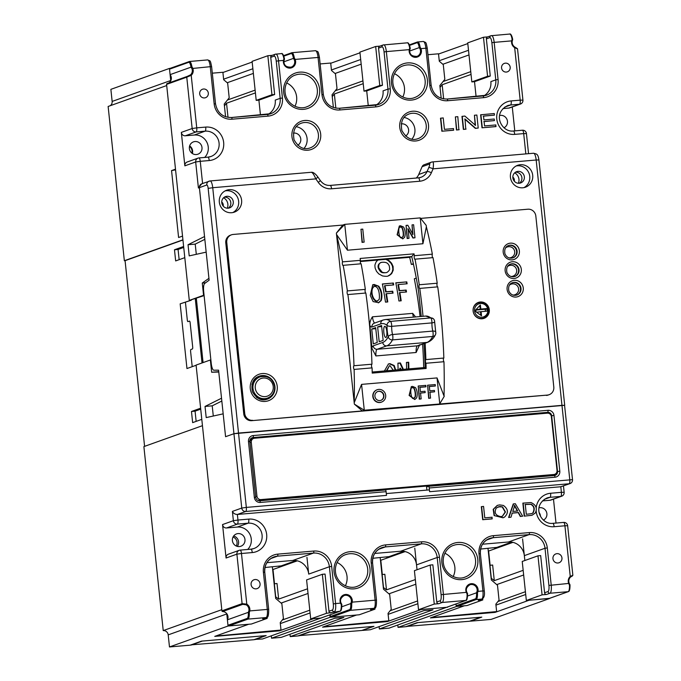 <?xml version="1.0" encoding="UTF-8"?>
<svg xmlns="http://www.w3.org/2000/svg" width="681" height="681" viewBox="0 0 681 681"><rect width="100%" height="100%" fill="white"/><g stroke="black" fill="none" stroke-linecap="round" stroke-linejoin="round"><path stroke-width="1.02" d="M511.065 283.432A7.116 6.836 -109.7 0 1 512.623 283.858A7.116 6.836 -109.7 0 0 511.065 283.432M516.266 294.047A7.116 6.836 -109.7 0 1 515.33 295.367A7.116 6.836 -109.7 0 0 516.266 294.047M509.107 264.841A7.116 6.836 -109.7 0 1 510.673 265.267A7.116 6.836 -109.7 0 0 509.107 264.841M514.308 275.464A7.116 6.836 -109.7 0 1 513.372 276.784A7.116 6.836 -109.7 0 0 514.308 275.464M507.158 246.258A7.116 6.836 -109.7 0 1 508.716 246.684A7.116 6.836 -109.7 0 0 507.158 246.258M512.359 256.873A7.116 6.836 -109.7 0 1 511.422 258.193A7.116 6.836 -109.7 0 0 512.359 256.873M476.028 311.838L475.84 310.034L484.846 309.268L486.813 308.561L480.82 309.072L480.386 304.969L475.381 310.221L475.517 311.472L481.527 315.78L481.092 311.677L487.17 311.14L487.213 308.902L485.247 309.608L485.425 311.302M480.82 309.072L475.993 309.693M476.564 312.221L481.092 311.677M479.833 305.548L480.233 309.285M480.505 311.889L480.863 315.303M202.597 183.615A3.746 3.601 70.3 0 0 199.397 187.641A3.746 3.601 -109.7 0 1 201.729 183.802L198.409 187.99L195.677 161.967L184.849 165.841A3.746 3.601 -109.7 0 1 187.181 162.001L198.009 158.137A3.746 3.601 70.3 0 0 195.677 161.967L200.257 161.312L202.589 183.495M204.104 295.597L189.292 300.406L203.559 295.307L202.274 283.032L208.931 278.342L206.173 252.14L189.207 255.886L188.033 244.734L204.538 236.528L199.397 187.641L198.409 187.99M453.418 130.25L441.858 131.237L440.496 118.23L443.22 117.915L444.421 129.356L453.546 128.573L453.418 130.25M494.457 115.115L483.51 116.051L483.919 119.907L494.253 119.022L494.423 120.597L484.08 121.482L484.549 125.917L495.896 124.946L495.768 126.623L481.995 127.807L480.624 114.791L494.287 113.54L494.457 115.115L483.212 116.162M494.423 120.597L483.782 121.593M458.883 129.782L456.449 129.994L455.376 116.877L457.811 116.664L458.883 129.782M474.436 115.242L476.862 115.038L478.224 128.045L475.636 128.266L465.004 118.971L465.778 129.194L463.344 129.399L461.973 116.391L464.859 116.059L475.5 125.355L474.436 115.242L475.202 125.466M478.224 128.045L475.338 128.377L464.714 119.073M505.413 63.154A4.495 4.316 70.3 0 0 501.82 69.07A4.495 4.316 70.3 0 0 510.103 66.704A4.495 4.316 70.3 0 0 505.413 63.154M203.534 89.015A4.495 4.316 -109.7 0 1 205.517 97.706A4.495 4.316 -109.7 0 1 199.942 94.931A4.495 4.316 -109.7 0 1 203.534 89.015M255.086 579.522A4.682 4.495 70.3 0 0 251.34 585.677A4.682 4.495 70.3 0 0 259.972 583.208A4.682 4.495 70.3 0 0 255.086 579.522M556.973 553.662A4.682 4.495 70.3 0 0 553.219 559.825A4.682 4.495 70.3 0 0 561.851 557.356A4.682 4.495 70.3 0 0 556.973 553.662M522.668 516.198L520.607 516.377L518.496 512.521L512.257 513.048L510.997 517.194L508.622 517.483L513.244 503.957L515.321 503.702L522.668 516.198L520.31 516.479L518.207 512.623L511.959 513.159M532.006 515.262L524.217 516.147L522.855 503.131L530.984 502.544C536.109 504.885 537.53 508.384 535.249 513.057L532.006 515.262L524.217 516.147M536.168 508.137A16.863 16.191 -109.7 0 1 550.623 493.257L561.399 492.329L560.812 486.753L569.18 483.765A3.746 3.601 -109.7 0 0 570.048 483.578L560.812 486.753L237.371 514.461C235.115 514.427 233.464 513.414 232.4 511.405L241.755 508.06L233.941 433.712L225.573 436.7L233.941 433.712L238.52 433.056L564.702 405.314L561.961 405.348L536.177 160.009L433.065 168.837A3.746 0.732 -156.6 0 0 428.775 167.594C429.728 165.27 429.958 164.087 429.473 164.053L422.092 166.692A3.746 3.601 -109.7 0 1 424.135 164.751L431.524 162.121A3.746 3.601 70.3 0 0 429.473 164.053M503.012 517.79L494.117 515.577L493.189 509.354L497.241 505.421M491.971 518.905L482.693 519.705L481.322 506.69L483.57 506.417L484.778 517.858L492.108 517.228L491.971 518.905M272.119 55.357L267.846 55.723L252.098 61.35L256.201 100.379L258.899 100.15L260.457 115.029L258.899 100.15L274.647 94.523L270.74 57.349L274.188 56.114A5.618 1.524 85.1 0 1 276.248 61.162L280.155 98.336L282.445 98.013A16.863 16.191 -109.7 0 1 268.033 116.128L232.093 119.201A16.863 16.191 70.3 0 1 214.157 103.861L210.25 66.687L191.872 68.534A5.618 5.397 -109.7 0 1 190.535 74.85L187.318 76.383A0.749 0.724 -109.7 0 0 187.232 76.408L188.552 75.991M379.93 46.121L375.665 46.487L359.909 52.114L364.012 91.143L366.71 90.913L368.276 105.793L366.71 90.913L382.458 85.287L378.551 48.113L381.998 46.887A5.618 1.524 85.1 0 1 384.058 51.935L387.966 89.109L390.256 88.777A16.863 16.191 -109.7 0 1 375.844 106.891L339.904 109.964A16.863 16.191 70.3 0 1 321.977 94.625L318.07 57.451L295.154 59.417L294.311 57.885L293.434 58.396L294.294 59.758A5.618 5.397 -109.7 0 1 285.816 66.014A5.618 5.397 -109.7 0 1 283.994 60.643L284.471 59.145L283.892 58.779L283.475 60.413L283.994 60.643M487.741 36.885L483.476 37.251L467.728 42.877L471.831 81.907L474.521 81.677L476.087 96.557L474.521 81.677L490.277 76.051L486.37 38.877L489.809 37.651A5.618 1.524 85.1 0 1 491.878 42.699L495.785 79.873L498.075 79.541A16.863 16.191 -109.7 0 1 483.655 97.655L447.715 100.728A16.863 16.191 70.3 0 1 429.788 85.389L425.88 48.215L420.943 48.64L420.1 47.108A7.491 2.026 -94.9 0 0 417.7 41.933A7.491 2.026 -94.9 0 0 417.564 41.958A0.749 0.724 -109.7 0 0 417.385 42.001L409.383 44.861M486.506 540.067L493.138 537.692L529.077 534.619L508.401 541.999L482.54 544.213M270.876 558.531L277.507 556.164L313.447 553.083L292.77 560.472L266.918 562.685M378.687 549.303L385.318 546.928L421.258 543.855L400.59 551.235L374.729 553.449M549.303 598.42A0.749 0.724 -109.7 0 1 548.971 598.539L526.336 600.48L522.233 561.45L537.981 555.824L540.671 555.585L544.579 592.759L548.026 591.534A5.618 1.524 -94.9 0 0 548.92 585.43L545.013 548.256L547.303 547.924A16.863 16.191 70.3 0 0 529.367 532.585L493.436 535.658A16.863 16.191 -109.7 0 0 479.015 553.772L482.923 590.946L477.985 591.372L477.475 593.04A7.491 2.026 85.1 0 1 476.164 599.561L456.977 606.422A0.749 0.724 -109.7 0 1 456.176 605.741L455.989 603.962M522.582 538.909L524.855 560.514L524.336 555.636L545.013 548.256A14.991 14.395 -109.7 0 0 529.077 534.619A1.873 0.511 -94.9 0 0 529.367 532.585M508.401 541.999A14.991 14.395 -109.7 0 1 524.336 555.636M478.292 600.319L481.739 599.084A1.873 1.796 70.3 0 0 482.174 598.991L478.726 600.225A1.873 1.796 -109.7 0 1 478.292 600.319L482.786 599.935L467.038 605.554L456.977 606.422M446.881 607.197A0.749 0.724 -109.7 0 1 446.549 607.316L418.517 609.716L414.414 570.678L430.162 565.051L432.861 564.821L436.768 601.995L440.215 600.77A5.618 1.524 -94.9 0 0 441.101 594.666L437.193 557.492L439.483 557.16A16.863 16.191 70.3 0 0 421.556 541.821L385.616 544.894A16.863 16.191 -109.7 0 0 371.205 563.008L375.112 600.182L352.196 602.149L351.694 603.817L350.732 603.57L351.294 602.055A5.618 5.397 70.3 0 0 344.075 595.569A5.618 5.397 70.3 0 0 340.985 602.94L341.768 604.345L341.275 604.711L340.526 603.145L340.985 602.94M414.772 548.145L417.036 569.742L416.525 564.872L437.193 557.492A14.991 14.395 -109.7 0 0 421.258 543.855A1.873 0.511 -94.9 0 0 421.556 541.821M400.59 551.235A14.991 14.395 -109.7 0 1 416.525 564.872M376.414 600.208L376.482 600.165C376.559 605.945 375.852 608.627 374.363 608.227L370.915 609.452A1.873 1.796 -109.7 0 1 370.481 609.555L374.967 609.163L359.219 614.79L331.187 617.19A0.749 0.724 -109.7 0 1 330.396 616.509L330.208 614.739M321.1 617.965A0.749 0.724 -109.7 0 1 320.768 618.084L310.706 618.944L306.603 579.914L322.351 574.287L325.05 574.057L328.957 611.232L332.396 610.006A5.618 1.524 -94.9 0 0 333.29 603.902L329.383 566.728L331.673 566.396A16.863 16.191 70.3 0 0 313.745 551.048L277.805 554.13A16.863 16.191 -109.7 0 0 263.394 572.244L267.301 609.418L249.774 610.917L249.272 612.585L248.31 612.347L248.871 610.831A5.618 5.397 70.3 0 0 246.241 604.847L242.811 604.319L222.627 611.529A5.618 5.397 -109.7 0 1 227.394 619.821L248.31 612.347M292.77 560.472A14.991 14.395 -109.7 0 1 308.714 574.109L306.952 557.381M268.603 609.435L268.672 609.401C268.748 615.173 268.042 617.863 266.543 617.463L263.096 618.688A1.873 1.796 -109.7 0 1 262.662 618.782L267.156 618.399L251.408 624.026L228.765 625.967A0.749 0.724 -109.7 0 1 227.973 625.286L227.394 619.821M222.627 611.529A0.749 0.724 -109.7 0 1 221.921 610.84L196.085 365.084L210.361 359.985L211.655 372.252L218.737 371.647M203.074 362.59L196.332 298.372M189.292 300.406L166.581 84.384L186.764 77.174L191.216 75.344L190.535 74.85M187.147 76.442L167.143 83.584A0.749 0.724 70.3 0 0 166.581 84.384M168.496 83.099A5.618 5.397 70.3 0 0 170.097 74.638L191.003 67.164L191.872 68.534M170.156 68.364A0.749 0.724 70.3 0 0 169.518 69.173L170.097 74.638M192.348 153.497A6.555 6.299 70.3 0 0 189.641 145.904M347.029 576.449A16.863 16.191 70.3 0 0 337.061 562.489A16.863 16.191 70.3 0 1 347.029 576.449A16.863 16.191 70.3 0 1 345.378 585.788A16.863 16.191 70.3 0 0 347.029 576.449M454.848 567.222A16.863 16.191 70.3 0 0 444.872 553.253A16.863 16.191 70.3 0 1 454.848 567.222A16.863 16.191 70.3 0 1 453.197 576.552A16.863 16.191 70.3 0 0 454.848 567.222M208.003 157.166A13.109 12.59 70.3 0 0 210.906 156.511A13.109 12.59 70.3 0 0 218.814 141.486A13.109 12.59 70.3 0 0 205.126 131.152L196.145 131.927L185.317 135.791A3.746 3.601 -109.7 0 1 181.333 132.386L184.849 165.841M296.635 96.915A16.863 16.191 70.3 0 0 286.658 82.954A16.863 16.191 70.3 0 1 296.635 96.915A16.863 16.191 70.3 0 1 294.984 106.253A16.863 16.191 70.3 0 0 296.635 96.915M294.294 59.758L295.154 59.417A6.367 6.12 70.3 0 1 290.174 68.091A6.367 6.12 70.3 0 1 283.475 60.413L278.538 60.839A7.491 2.026 -94.9 0 0 275.924 54.071A7.491 2.026 -94.9 0 0 275.788 54.105A1.873 1.796 70.3 0 0 275.354 54.199L271.906 55.433A1.873 1.796 70.3 0 0 270.74 57.349M267.846 55.723L271.949 94.753L274.647 94.523M409.707 51.015L419.215 47.619L420.075 48.989A5.618 5.397 -109.7 0 1 411.596 55.246A5.618 5.397 -109.7 0 1 409.775 49.866L410.251 48.377L409.673 48.002L409.264 49.636L386.348 51.603A7.491 2.026 -94.9 0 0 383.743 44.835A7.491 2.026 -94.9 0 0 383.599 44.869A1.873 1.796 70.3 0 0 383.165 44.963L379.717 46.197A1.873 1.796 70.3 0 0 378.551 48.113M375.665 46.487L379.768 85.517L382.458 85.287M256.201 100.379L271.949 94.753M364.012 91.143L379.768 85.517M404.446 87.679A16.863 16.191 70.3 0 0 394.469 73.718A16.863 16.191 70.3 0 1 404.446 87.679A16.863 16.191 70.3 0 1 402.794 97.017A16.863 16.191 70.3 0 0 404.446 87.679M512.265 106.96L514.785 130.88M509.567 34.084A7.491 2.026 85.1 0 1 509.703 34.05A7.491 2.026 85.1 0 1 512.095 39.226L511.686 40.869L494.168 42.367A7.491 2.026 -94.9 0 0 491.554 35.608A7.491 2.026 -94.9 0 0 491.418 35.633A1.873 1.796 70.3 0 0 490.975 35.727L487.536 36.961A1.873 1.796 70.3 0 0 486.37 38.877M483.476 37.251L487.579 76.281L490.277 76.051M525.834 153.906L523.698 133.604L514.717 134.378A16.863 16.191 -109.7 0 1 496.781 119.03A16.863 16.191 -109.7 0 1 511.193 100.924L520.182 100.15L514.666 47.644L517.398 48.853M471.831 81.907L487.579 76.281M221.921 610.84L242.095 603.638L236.894 554.155L226.066 558.02L222.551 524.566L233.379 520.693L232.4 511.405M211.655 372.252L218.78 372.022L221.529 398.232L205.032 406.438L206.207 417.589L223.172 413.844L225.573 436.7L218.584 370.166L213.8 370.2A7.491 2.026 -94.9 0 1 211.238 363.441L203.67 291.502A7.491 2.026 -94.9 0 1 204.683 283.458L209.127 280.206L199.397 187.641L206.777 185.002A3.746 1.013 85.1 0 1 208.156 188.373L233.941 433.712L561.961 405.348L569.776 479.696A3.746 1.013 -94.9 0 1 569.18 483.765L245.739 511.474L237.371 514.461L237.958 520.037L248.744 519.109A16.863 16.191 -109.7 0 1 266.671 534.457A16.863 16.191 -109.7 0 1 252.259 552.572L241.474 553.491L246.794 604.141L246.241 604.847M267.156 618.399L267.029 617.216M320.768 618.084L339.964 611.232L326.454 613.326L322.351 574.287M330.949 612.934A1.873 1.796 -109.7 0 1 328.957 611.232M374.967 609.163L374.848 607.988M439.483 557.16L443.391 594.334A7.491 2.026 85.1 0 1 442.207 602.472L438.76 603.707L434.265 604.09L430.162 565.051M438.76 603.707A1.873 1.796 -109.7 0 1 436.768 601.995M482.786 599.935L482.659 598.752M310.706 618.944L326.454 613.326M418.517 609.716L434.265 604.09M242.811 604.319A0.749 0.724 70.3 0 1 242.095 603.638L246.794 604.141A6.367 6.12 -109.7 0 1 249.774 610.917L248.871 610.831M556.002 523.059L553.483 499.139M547.303 547.924L551.21 585.098A7.491 2.026 85.1 0 1 550.018 593.236L546.579 594.47L542.085 594.853L537.981 555.824M546.579 594.47A1.873 1.796 -109.7 0 1 544.579 592.759M526.336 600.48L542.085 594.853M548.971 598.539L568.167 591.678A7.491 2.026 -94.9 0 0 569.478 585.158L568.729 583.6A6.367 6.12 -109.7 0 1 570.244 576.441L572.73 575.317M571.58 576.322L570.533 577.071L570.244 576.441L564.915 525.783L567.656 525.749L572.857 575.258M477.407 302.832A8.427 8.095 -109.7 0 1 478.879 302.662A8.427 8.095 -109.7 0 0 477.407 302.832M484.276 317.772A8.427 8.095 -109.7 0 1 483.025 318.58A8.427 8.095 -109.7 0 0 484.276 317.772M221.827 401.041L212.217 405.825L213.289 416.023M422.935 243.738L420.22 217.894L426.221 225.42L426.366 226.764L422.935 243.738L347.463 250.208L336.516 234.46A191.08 51.679 85.1 0 1 342.517 261.862L360.479 260.329A191.08 51.679 -94.9 0 0 360.121 258.465L414.031 253.843L411.724 256.575L360.309 260.976L411.724 256.575A161.108 43.575 85.1 0 1 418.628 291.689L421.233 316.461L418.628 291.689A161.108 43.575 85.1 0 0 416.27 278.086L414.32 278.784A153.983 41.652 85.1 0 1 420.083 316.554M422.612 344.092A153.983 41.652 85.1 0 1 423.693 367.612M409.656 257.316A153.983 41.652 85.1 0 1 411.333 264.424L413.35 263.709A161.108 43.575 85.1 0 0 411.724 256.575L409.656 257.316L360.283 261.538M413.469 264.245L411.333 264.424M423.999 343.599A159.235 43.065 85.1 0 1 425.14 367.485L372.192 372.022L425.14 367.485A159.235 43.065 85.1 0 0 423.999 343.599M210.361 359.985L210.872 359.943M205.653 282.743L202.274 283.032M203.559 295.307L204.07 295.256M196.298 254.319L195.226 244.113L204.828 239.337M296.303 126.7A13.109 12.59 -109.7 0 1 306.356 135.332A13.109 12.59 -109.7 0 1 304.049 148.381M297.725 145.266A6.555 6.299 70.3 0 0 293.383 133.118M404.114 117.464A13.109 12.59 -109.7 0 1 414.176 126.096A13.109 12.59 -109.7 0 1 411.86 139.145M405.544 136.03A6.555 6.299 70.3 0 0 401.203 123.882M233.634 536.007A6.555 6.299 -109.7 0 1 237.346 546.4M268.28 114.323A14.991 14.395 70.3 0 0 275.235 100.098L280.155 98.336A14.991 14.395 70.3 0 1 270.817 113.684A14.991 14.395 70.3 0 1 267.412 114.434M251.025 549.192A13.109 12.59 70.3 0 0 253.928 548.537A13.109 12.59 70.3 0 0 261.827 533.512A13.109 12.59 70.3 0 0 248.148 523.178L237.363 524.106L226.535 527.971L237.32 527.051A13.109 12.59 70.3 0 1 250.08 534.687A13.109 12.59 70.3 0 1 247.688 549.465M239.371 546.562A6.555 6.299 70.3 0 0 244.615 537.939A6.555 6.299 70.3 0 0 232.527 541.395A6.555 6.299 70.3 0 0 239.371 546.562M483.91 95.859A14.991 14.395 70.3 0 0 490.856 81.626L495.785 79.873A14.991 14.395 70.3 0 1 486.447 95.212A14.991 14.395 70.3 0 1 483.042 95.961M376.099 105.087A14.991 14.395 70.3 0 0 383.045 90.862L387.966 89.109A14.991 14.395 70.3 0 1 378.636 104.448A14.991 14.395 70.3 0 1 375.222 105.197M185.317 135.791L194.298 135.025A13.109 12.59 -109.7 0 1 207.058 142.661A13.109 12.59 -109.7 0 1 204.675 157.439M194.987 141.529A6.555 6.299 -109.7 0 1 197.873 154.212A6.555 6.299 -109.7 0 1 189.744 150.152A6.555 6.299 -109.7 0 1 194.987 141.529M226.535 527.971A3.746 3.601 -109.7 0 1 222.551 524.566M226.066 558.02A3.746 3.601 -109.7 0 1 228.399 554.181L239.227 550.316A3.746 3.601 70.3 0 0 236.894 554.155L241.474 553.491A3.746 1.013 85.1 0 0 240.172 550.112A3.746 3.746 0 0 0 239.227 550.316A3.746 3.601 70.3 0 1 240.104 550.129A3.746 1.013 85.1 0 1 240.172 550.112L250.948 549.184A3.746 1.013 -94.9 0 0 250.88 549.201L240.24 550.112M271.336 395.712A12.173 11.696 -109.7 0 1 266.722 399.338M258.542 376.448A12.173 11.696 -109.7 0 1 264.407 376.329M264.211 399.075A12.173 11.696 -109.7 0 1 263.445 399.781M255.733 378.185A12.173 11.696 -109.7 0 1 256.763 378.244M212.217 405.825L205.032 406.438M195.226 244.113L188.033 244.734M386.297 493.572L429.294 489.894A3.746 1.013 85.1 0 1 429.617 491.699L572.517 479.654L564.575 405.391M259.699 500.765L385.412 489.997A1.873 0.511 85.1 0 1 385.446 489.988A1.873 0.511 85.1 0 1 386.101 491.682L386.493 495.393L246.335 507.405L212.736 187.709L208.156 188.373M428.613 486.294L554.325 475.525A1.873 0.511 85.1 0 1 554.36 475.517A1.873 0.511 85.1 0 1 555.006 477.211L429.226 487.988A1.873 0.511 -94.9 0 0 428.57 486.294A1.873 0.511 -94.9 0 0 428.536 486.302L426.57 487.009L426.893 490.099M429.226 487.988L429.617 491.699M251.204 438.266L545.711 413.035L547.677 412.337L252.991 437.577A3.746 3.601 70.3 0 0 249.782 441.535M547.073 413.188A3.746 3.601 70.3 0 0 545.711 413.035M554.155 475.534A3.746 3.601 70.3 0 0 555.304 474.019M539.139 512.58A6.555 6.299 -109.7 0 1 540.484 516.36M539.037 507.83A6.555 6.299 -109.7 0 1 543.421 520.105M549.976 500.271L560.803 496.398A3.746 3.601 70.3 0 0 561.68 496.211L550.852 500.075A3.746 3.601 -109.7 0 1 549.976 500.271L542.442 500.91M508.758 108.092L519.586 104.219A3.746 3.601 70.3 0 0 520.454 104.031L509.626 107.896A3.746 3.601 -109.7 0 1 508.758 108.092L503.021 108.577M503.991 127.773A6.555 6.299 70.3 0 0 499.607 115.498M221.734 201.968A4.299 4.12 -109.7 0 1 223.223 206.13M227.292 208.207A8.053 7.738 70.3 0 0 223.564 197.779M512.827 177.034A4.299 4.12 -109.7 0 1 514.317 181.197M518.386 183.274A8.053 7.738 70.3 0 0 514.666 172.846M467.592 595.986L476.513 592.802L477.075 591.278A5.618 5.397 70.3 0 0 469.864 584.792A5.618 5.397 70.3 0 0 466.774 592.164L467.558 593.568L467.055 593.934L466.306 592.368L441.101 594.666M456.176 605.741L475.372 598.88A6.742 1.822 -94.9 0 0 476.538 592.802L477.475 593.04M477.075 591.278L477.985 591.372A6.367 6.12 -109.7 0 0 471.286 583.694A6.367 6.12 -109.7 0 0 466.306 592.368L466.8 592.155C465.498 589.542 466.519 587.082 469.864 584.792M467.558 593.568L467.055 593.934L467.558 593.568M548.92 585.43L569.222 583.379L569.98 584.8L569.478 585.158M571.546 576.339L572.261 576.083A0.749 0.724 -109.7 0 1 572.168 576.109L572.014 576.117M570.006 584.817L569.222 583.379C568.363 580.919 568.805 578.816 570.55 577.062L570.533 577.071A5.618 5.397 70.3 0 0 569.197 583.387M341.811 606.762L350.732 603.57M341.275 604.711L341.768 604.345L341.275 604.711A7.491 2.026 -94.9 0 1 339.964 611.232A0.749 0.724 70.3 0 0 340.134 611.189C341.275 611.019 341.828 608.754 341.802 604.379M331.673 566.396L335.58 603.57L340.526 603.145A6.367 6.12 -109.7 0 1 345.497 594.47A6.367 6.12 -109.7 0 1 352.196 602.149L351.294 602.055M283.917 61.792L293.434 58.396M283.892 58.779L284.471 59.145L283.892 58.779A7.491 2.026 85.1 0 0 281.5 53.595L275.354 54.199A1.873 1.796 70.3 0 0 274.188 56.114M181.333 132.386L192.161 128.513L196.741 127.858L191.216 75.344A6.367 6.12 70.3 0 0 192.732 68.185L191.889 66.653L191.003 67.164A6.742 1.822 85.1 0 0 188.714 62.312A0.749 0.724 70.3 0 1 189.352 61.511A7.491 2.026 -94.9 0 1 189.497 61.477L169.986 68.406M512.691 39.575L512.223 41.073C511.882 43.627 512.759 45.627 514.862 47.074L514.666 47.644A6.367 6.12 70.3 0 1 511.686 40.869L512.223 41.073L512.674 39.6L512.095 39.226M516.683 48.172L514.827 47.074A5.618 5.397 -109.7 0 1 512.197 41.098M511.193 100.924A3.746 1.013 85.1 0 1 510.605 104.993L519.586 104.219A3.746 1.013 -94.9 0 0 520.182 100.15L522.923 100.116L517.526 48.76L514.827 47.074M409.579 45.389L416.917 42.767A6.742 1.822 85.1 0 1 419.232 47.602L419.215 47.619M419.232 47.602L420.1 47.108M420.075 48.989L420.943 48.64A6.367 6.12 70.3 0 1 415.963 57.315A6.367 6.12 70.3 0 1 409.264 49.636L409.8 49.849L410.26 48.351M409.775 49.866L409.8 49.849C409.085 54.216 411.477 56.387 416.993 56.361M410.251 48.377L409.673 48.002L410.251 48.377M453.708 130.148L441.858 131.237M442.156 131.135L440.786 118.128M496.066 126.521L481.995 127.807M482.284 127.696L480.922 114.689M459.181 129.679L456.449 129.994M456.747 129.884L455.376 116.877M466.068 129.084L463.344 129.399M463.633 129.296L462.271 116.281M531.784 513.619L533.163 512.802C535.062 508.911 534.364 506.051 531.078 504.204L525.264 504.434L526.302 514.3L531.691 513.653M531.572 513.695L532.865 512.912C534.764 509.022 534.074 506.153 530.78 504.315L524.974 504.544M524.515 516.036L523.144 503.029M502.527 506.877L499.786 506.477L496.279 508.009C493.938 512.674 495.445 515.551 500.816 516.624L502.433 516.292L505.472 512.001L502.527 506.877L498.083 506.86M502.28 516.343L505.174 512.018L502.229 506.979M494.415 515.474L493.487 509.252L497.385 505.37L499.607 504.902L503.395 505.438C508.341 509.107 508.707 512.997 504.51 517.109L503.165 517.739L494.117 515.577M492.269 518.803L482.693 519.705M482.982 519.594L481.62 506.587M514.036 507.745L512.742 511.422L517.679 510.997L514.598 505.345L514.036 507.745M517.381 511.108L514.308 505.455M510.997 517.194L508.622 517.483M508.92 517.373L513.542 503.855M189.488 146.466A5.993 5.754 -109.7 0 1 191.88 153.157M124.351 260.729L108.134 106.466L166.709 85.542L175.502 169.177L171.561 170.59L178.592 237.499L182.534 236.094L182.925 239.806L124.351 260.729L125.074 260.67L144.585 446.344M191.284 300.176L180.167 303.854L186.96 368.54L196.111 365.271M170.735 80.818A4.682 4.495 70.3 0 0 170.71 80.511L169.441 68.423L170.071 68.372M549.695 598.48L491.12 619.404L470.46 621.166L481.782 617.122L417.087 622.664L405.774 626.707L398.044 627.371L456.61 606.448L464.34 605.792L430.383 617.922L495.07 612.381L529.026 600.25L549.678 598.31M226.739 613.641A4.682 4.495 70.3 0 1 226.782 613.947L228.05 626.026L248.71 624.256L214.753 636.386L279.414 630.615M297.316 560.821L272.996 569.512L274.486 583.719M278.997 566.269L279.108 567.324M362.624 630.172L373.963 626.358L309.276 631.9L297.955 635.943L290.234 636.607L343.879 617.446L334.89 618.212L281.244 637.373L271.54 638.208L330.115 617.284L356.529 615.02L322.564 627.158L387.234 621.378M405.127 551.593L380.807 560.276L382.305 574.483M386.817 557.032L386.927 558.097M202.453 425.676L221.793 609.682L163.227 630.606L143.887 446.6L202.453 425.676M200.623 408.208L191.48 411.477L192.646 422.629L201.789 419.36M184.798 257.656L175.655 260.925L174.481 249.765L178.073 249.459L179.146 259.674M183.623 246.505L174.481 249.765M182.942 240.001L125.074 260.67M512.946 542.357L488.617 551.04L490.116 565.247M494.627 547.796L494.738 548.86M330.728 63.273L359.985 52.82M362.65 630.402L370.37 629.746L424.016 610.576L433.005 609.81L379.36 628.972L379.113 626.622M438.538 54.037L467.804 43.584M398.044 627.371L397.798 625.022M379.36 628.972L389.064 628.146L447.604 606.958M290.234 636.607L289.987 634.258M271.54 638.208L271.293 635.858M254.805 639.408L262.56 638.974L321.117 617.982M387.251 621.617L421.216 609.486L447.63 607.222M228.05 626.026L169.475 646.95L190.144 645.179L201.465 641.136L266.152 635.594L254.83 639.638M279.44 630.844L313.396 618.714L321.126 618.059M363.228 83.669L334.354 93.987L335.844 108.143M255.418 92.905L226.535 103.223L228.024 117.379M330.115 617.284L329.859 614.866M169.441 68.423L110.875 89.347L112.144 101.426A4.682 4.495 70.3 0 1 110.22 105.717M222.917 72.501L252.174 62.056M223.615 79.192L252.872 68.747M227.428 100.022L255.12 90.13M253.366 73.403L227.216 82.742M274.145 583.796L277.014 583.506L278.657 599.118L275.499 596.624M307.54 588.801L278.657 599.118M308.025 593.457L281.108 603.077M282.292 620.008L309.787 610.185M310.076 612.96L280.325 623.592M335.239 90.786L362.939 80.894M361.177 64.167L335.035 73.505M331.434 69.964L360.692 59.511M381.964 574.56L384.833 574.27L386.476 589.882L383.309 587.388M415.35 579.565L386.476 589.882M415.836 584.221L388.919 593.841M390.111 610.772L417.598 600.948M417.887 603.724L388.136 614.356M169.475 646.95L168.207 634.871A4.682 4.495 70.3 0 0 163.227 630.606M233.004 537.037A5.993 5.754 -109.7 0 1 236.205 545.992M523.655 574.985L496.738 584.604M523.161 570.329L494.287 580.646L491.12 578.152M226.535 103.223L224.424 105.878M334.354 93.987L332.243 96.642M471.048 74.433L442.165 84.75L440.054 87.406M443.05 81.558L470.75 71.658M442.165 84.75L443.654 98.915M274.324 583.736L275.669 596.556M382.135 574.5L383.488 587.32M489.775 565.324L492.644 565.034L494.287 580.646M489.954 565.264L491.299 578.092M180.167 303.854L191.208 300.236M183.725 247.441L178.073 249.459M191.48 411.477L195.072 411.162L196.145 421.377M200.716 409.145L195.072 411.162M468.996 54.931L442.846 64.269M439.245 60.728L468.502 50.275M497.922 601.536L525.409 591.712M525.706 594.496L495.955 605.12M171.561 170.59L175.57 169.858M381.462 402.139A6.555 6.299 -109.7 0 1 373.179 398.138A6.555 6.299 -109.7 0 1 377.053 389.796M426.025 386.74L419.939 387.259L420.398 391.643L425.029 391.243L425.174 392.614L420.543 393.014L421.164 398.896L419.573 399.032L418.202 386.025L425.88 385.369L425.736 386.842L419.641 387.361M425.174 392.614L420.245 393.116M421.164 398.896L419.275 399.143L418.202 386.025M547.396 395.082L364.284 410.226L362.318 410.932L251.723 420.671L547.396 395.082A7.491 7.193 70.3 0 0 553.806 387.029L535.828 216.03A7.491 7.193 70.3 0 0 527.86 209.212L420.62 218.397M439.756 403.765L437.04 377.921L444.191 396.427L439.756 403.765M231.429 234.834A7.491 7.193 70.3 0 0 226.764 242.504L225.777 242.853A7.491 7.193 -109.7 0 1 230.45 235.183L231.429 234.834A7.491 7.193 70.3 0 1 233.174 234.451L342.781 225.062L336.38 233.115L354.205 402.769L361.568 384.382L437.04 377.921M361.568 384.382L364.284 410.226L354.35 404.114L362.318 410.932M414.712 399.509L409.102 395.414L411.324 386.646M435.431 385.931L429.336 386.45L429.796 390.834L434.435 390.443L434.58 391.805L429.941 392.205L430.562 398.096L428.97 398.232L427.608 385.216L435.287 384.561L435.133 386.033L429.047 386.561M434.58 391.805L429.651 392.307M430.562 398.096L428.681 398.334L427.608 385.216M414.984 237.771L413.231 237.916L408.098 228.765L409.026 238.282L407.434 238.418L406.072 225.402L407.808 225.258L412.95 234.443L412.031 224.892L413.614 224.756L414.984 237.771L412.941 238.027L407.8 228.867M409.026 238.282L407.144 238.52L406.072 225.402M412.66 234.545L412.031 224.892M342.781 225.062L344.748 224.364L420.22 217.894M336.38 233.115L344.748 224.364L347.463 250.208M360.981 229.267L362.054 242.385L364.148 242.121L362.777 229.114L360.981 229.267L362.352 242.274L364.148 242.121M402.701 238.878L397.1 234.775L399.313 226.015M515.415 172.259A5.993 5.754 -109.7 0 1 519.348 183.249M228.246 208.19A5.993 5.754 70.3 0 0 224.321 197.192M416.244 178.039A11.236 10.794 70.3 0 0 418.721 174.481L422.092 166.692M480.318 301.989A8.427 8.095 70.3 0 0 473.576 313.081A8.427 8.095 70.3 0 0 489.12 308.629A8.427 8.095 70.3 0 0 480.318 301.989M549.141 394.699L548.154 395.048A7.491 7.193 -109.7 0 1 546.417 395.431M251.723 420.671A7.491 7.193 -109.7 0 1 243.755 413.852L244.734 413.503A7.491 7.193 70.3 0 0 252.711 420.322M225.777 242.853L243.755 413.852M532.704 175.306A11.611 11.151 -109.7 0 1 525.477 187.198A11.611 11.151 -109.7 0 1 510.427 177.213A11.611 11.151 -109.7 0 1 517.662 165.321A11.611 11.151 -109.7 0 1 532.704 175.306M241.61 200.24A11.611 11.151 -109.7 0 1 234.375 212.131A11.611 11.151 -109.7 0 1 219.325 202.146A11.611 11.151 -109.7 0 1 226.56 190.254A11.611 11.151 -109.7 0 1 241.61 200.24M311.166 172.293L210.123 180.95A7.491 2.026 -94.9 0 1 212.736 187.709L315.839 178.882L317.933 177.086C315.286 173.544 313.03 171.952 311.157 172.293L311.013 172.327C312.238 172.089 313.847 174.276 315.839 178.882L318.308 182.414A14.991 14.395 -109.7 0 0 331.536 188.79L419.717 181.231A14.991 14.395 -109.7 0 0 431.379 172.736L433.065 168.837C433.729 164.01 433.508 161.703 432.392 161.925L533.563 153.242A7.491 2.026 -94.9 0 0 533.427 153.276M512.861 177.809A5.993 5.754 -109.7 0 1 524.029 175.383A5.993 5.754 -109.7 0 1 520.633 182.959A5.993 5.754 -109.7 0 1 512.861 177.809M516.224 165.96A11.611 11.151 -109.7 0 1 529.111 173.561A11.611 11.151 -109.7 0 1 523.961 187.615M258.686 376.389A12.173 11.696 -109.7 0 1 261.01 375.938A12.173 11.696 -109.7 0 1 265.718 376.516M272.221 394.742A12.173 11.696 -109.7 0 1 266.867 399.296M226.764 242.504L244.734 413.503M342.517 261.862A1.873 0.511 -94.9 0 0 342.373 263.973A1.873 0.511 -94.9 0 0 343.003 265.462A1.873 0.511 -94.9 0 0 343.164 265.326A191.08 51.679 85.1 0 1 347.37 290.915A1.873 0.511 -94.9 0 0 347.148 292.975A1.873 0.511 -94.9 0 0 347.787 294.601A1.873 0.511 -94.9 0 0 347.889 294.558A191.08 51.679 85.1 0 1 354.001 365.74A1.873 0.511 -94.9 0 0 353.907 365.714A1.873 0.511 -94.9 0 0 353.541 367.434A1.873 0.511 -94.9 0 0 354.12 369.417A191.08 51.679 85.1 0 1 354.205 402.769L354.35 404.114M426.366 226.764A191.08 51.679 85.1 0 1 432.358 254.166L414.388 255.707A191.08 51.679 85.1 0 0 414.031 253.843M432.665 257.665A1.873 0.511 85.1 0 1 432.188 255.945A1.873 0.511 85.1 0 1 432.358 254.166M433.014 257.631A191.08 51.679 85.1 0 1 437.219 283.219L419.249 284.76A191.08 51.679 85.1 0 0 415.044 259.172L433.014 257.631M437.534 286.88A1.873 0.511 85.1 0 1 436.972 285.092A1.873 0.511 85.1 0 1 437.219 283.219M423.029 316.307A191.08 51.679 85.1 0 0 419.76 288.404L437.73 286.863A191.08 51.679 85.1 0 1 443.85 358.044L425.88 359.585A191.08 51.679 85.1 0 0 425.123 343.198M354.12 369.417L372.09 367.876A191.08 51.679 -94.9 0 1 372.218 373.103L426.127 368.481A191.08 51.679 85.1 0 0 425.991 363.262L443.961 361.722A1.873 0.511 85.1 0 1 443.399 359.917A1.873 0.511 85.1 0 1 443.654 358.061M443.961 361.722A191.08 51.679 85.1 0 1 444.055 395.04L444.199 396.427L444.055 395.04M510.29 264.194A6.555 6.299 -109.7 0 1 518.539 269.914A6.555 6.299 -109.7 0 1 514.7 276.537M221.768 202.742A5.993 5.754 -109.7 0 1 225.496 196.605A5.993 5.754 -109.7 0 1 233.268 201.755A5.993 5.754 -109.7 0 1 229.531 207.892A5.993 5.754 -109.7 0 1 221.768 202.742M225.122 190.893A11.611 11.151 -109.7 0 1 238.018 198.494A11.611 11.151 -109.7 0 1 232.859 212.549M415.044 259.172A1.873 0.511 85.1 0 1 414.882 259.299A1.873 0.511 85.1 0 1 414.252 257.818A1.873 0.511 85.1 0 1 414.388 255.707M426.127 368.481L425.14 367.485M425.991 363.262A1.873 0.511 85.1 0 1 425.421 361.279A1.873 0.511 85.1 0 1 425.778 359.559A1.873 0.511 85.1 0 1 425.88 359.585M419.76 288.404A1.873 0.511 85.1 0 1 419.666 288.446A1.873 0.511 85.1 0 1 419.019 286.812A1.873 0.511 85.1 0 1 419.249 284.76M360.479 260.329A1.873 0.511 -94.9 0 0 360.309 262.108A1.873 0.511 -94.9 0 0 360.785 263.819M365.663 293.034A1.873 0.511 -94.9 0 1 365.093 291.255A1.873 0.511 -94.9 0 1 365.339 289.382A191.08 51.679 -94.9 0 0 361.134 263.785L343.164 265.326M354.001 365.74L371.971 364.199A191.08 51.679 -94.9 0 0 365.85 293.026L347.889 294.558M371.775 364.216A1.873 0.511 -94.9 0 0 371.528 366.072A1.873 0.511 -94.9 0 0 372.09 367.876M365.339 289.382L347.37 290.915M317.933 177.086L320.393 180.627L318.308 182.414M508.341 245.611A6.555 6.299 -109.7 0 1 516.581 251.332A6.555 6.299 -109.7 0 1 512.742 257.946M512.248 282.785A6.555 6.299 -109.7 0 1 520.488 288.506A6.555 6.299 -109.7 0 1 516.649 295.12M400.454 225.743L403.569 227.011C405.34 230.306 405.697 233.711 404.642 237.226L402.854 238.827L397.389 234.673L399.458 225.964L400.454 225.743M401.415 237.771L402.931 236.605C404.029 233.345 402.139 225.402 400.309 227.224L400.598 227.113C397.329 225.317 398.947 240.035 401.705 237.66L403.229 236.494C404.327 233.242 402.437 225.292 400.598 227.113L400.19 227.207M401.705 237.66L402.139 237.575M412.465 386.382L415.572 387.642C417.342 390.937 417.7 394.342 416.653 397.866L414.857 399.458L409.4 395.303L411.469 386.595L412.465 386.382M413.418 398.402L414.933 397.236C416.04 393.976 414.15 386.033 412.311 387.855L412.609 387.744C409.332 385.948 410.949 400.666 413.716 398.291L415.231 397.125C416.329 393.873 414.44 385.923 412.609 387.744L412.201 387.838M413.716 398.291L414.142 398.206M385.693 395.372A6.555 6.299 70.3 0 0 377.197 389.736A6.555 6.299 70.3 0 0 373.477 398.027A6.555 6.299 70.3 0 0 385.693 395.372M383.897 395.525A4.682 4.495 70.3 0 0 377.827 391.498A4.682 4.495 70.3 0 0 375.171 397.423A4.682 4.495 70.3 0 0 383.897 395.525M380.832 400.377A4.682 4.495 70.3 0 0 383.599 395.635A4.682 4.495 70.3 0 0 377.683 391.558M250.004 439.994A3.746 3.601 -109.7 0 1 251.144 439.322L253.604 438.445A3.746 3.601 70.3 0 1 254.473 438.249L547.371 413.163A3.746 3.601 70.3 0 1 551.355 416.576L557.024 470.477A3.746 3.601 70.3 0 1 553.815 474.504L260.925 499.59L258.465 500.467L551.355 475.381L553.815 474.504M255.639 496.645L256.941 496.177L251.272 442.275L249.978 442.744M251.536 457.581L254.464 485.459M253.604 438.445A3.746 3.601 70.3 0 0 251.272 442.275M256.941 496.177A3.746 3.601 70.3 0 0 260.925 499.59M554.692 474.308L552.223 475.193A3.746 3.601 -109.7 0 1 551.355 475.381M258.465 500.467A3.746 3.601 -109.7 0 1 257.971 500.475M185.504 302.279A1.873 0.511 -94.9 0 0 185.538 303.207L187.292 319.934A1.873 0.511 -94.9 0 0 187.947 321.628A1.873 0.511 -94.9 0 0 187.982 321.619L187.947 321.628M202.027 362.964L195.379 299.691A1.873 0.511 -94.9 0 0 195.209 298.772M189.531 321.083L187.982 321.619M189.463 321.091A1.873 0.511 85.1 0 1 189.497 321.083A1.873 0.511 85.1 0 1 190.144 322.777L192.689 346.935A1.873 0.511 85.1 0 1 192.391 348.97L190.91 349.498A1.873 0.511 -94.9 0 0 190.612 351.532L192.204 366.667M427.94 54.71L438.513 53.799L439.296 61.23L443.28 64.644L444.829 79.328L439.858 85.568L441.194 98.285M212.31 73.173L222.891 72.271L223.666 79.703L227.658 83.116L229.199 97.8L224.236 104.04L225.573 116.757M320.121 63.937L330.702 63.035L331.485 70.466L335.469 73.88L337.01 88.564L332.047 94.804L333.384 107.521M272.366 566.89L275.686 598.429L281.857 603.715L283.424 618.586L280.223 622.613L281.006 630.044L215.622 636.08M281.006 630.044L278.538 630.929L215.647 636.309M487.996 548.418L491.316 579.965L497.488 585.251L499.054 600.114L495.853 604.141L496.628 611.581L431.252 617.607M496.628 611.581L494.168 612.457L431.277 617.846M380.185 557.654L383.497 589.201L389.677 594.479L391.234 609.35L388.034 613.377L388.817 620.808L323.441 626.843M388.817 620.808L386.357 621.693L323.466 627.073M274.545 386.57A11.236 10.794 -109.7 0 1 267.539 398.079A11.236 10.794 -109.7 0 1 253.596 391.124A11.236 10.794 -109.7 0 1 259.98 376.908L258.499 377.436A11.236 10.794 70.3 0 0 251.91 384.484M256.499 397.329A11.236 10.794 70.3 0 0 266.067 398.606L267.539 398.079C272.502 395.933 274.86 392.077 274.605 386.527C272.664 378.551 267.786 375.342 259.98 376.908M406.668 626.631L417.989 622.587L480.88 617.199L469.558 621.242L406.642 626.401M191.038 645.103L202.359 641.059L265.25 635.671L253.936 639.714L191.02 644.864M298.857 635.867L310.178 631.823L373.069 626.435L361.747 630.478L298.831 635.637M384.416 370.975L388.476 363.96L389.915 363.654L394.205 365.518L395.695 370.013M378.781 286.233C381.803 290.727 382.62 295.477 381.232 300.5L378.747 302.696L373.137 301.598L370.243 295.401L372.745 284.786L374.158 284.479L378.781 286.233L372.618 284.845M377.861 260.031L376.201 261.768L375.095 264.381C375.171 265.241 374.61 264.032 375.163 268.169L376.508 271.327L378.738 273.864L382.475 275.916C385.821 276.452 387.761 276.435 388.272 275.865C388.851 275.984 391.49 273.941 391.856 273.26L393.201 270.238L393.099 266.475L391.643 263.3L389.37 260.883L386.638 259.282M419.181 345.752L416.142 352.494L375.886 355.942L371.817 348.127A146.117 39.524 -94.9 0 0 369.792 325.195C369.681 322.462 370.566 319.67 372.439 316.818L412.686 313.371L415.58 316.946M393.346 283.032A146.117 39.524 85.1 0 1 393.703 284.93L385.012 285.68A146.117 39.524 85.1 0 1 386.11 291.783L392.733 291.213A146.117 39.524 85.1 0 1 393.056 293.128L386.442 293.69A146.117 39.524 85.1 0 1 387.77 301.947L385.497 302.143A146.117 39.524 -94.9 0 0 382.373 283.968L393.346 283.032L382.399 284.105M406.778 281.883A146.117 39.524 85.1 0 1 407.136 283.781L398.436 284.53A146.117 39.524 85.1 0 1 399.543 290.634L406.165 290.063A146.117 39.524 85.1 0 1 406.489 291.979L399.866 292.541A146.117 39.524 85.1 0 1 401.203 300.798L398.93 300.993A146.117 39.524 -94.9 0 0 395.806 282.819L406.778 281.883L395.831 282.955M406.617 369.076A146.117 39.524 -94.9 0 0 406.429 362.437L408.694 362.249A146.117 39.524 85.1 0 1 408.881 368.881M401.109 369.545L400.334 368.115A146.117 39.524 85.1 0 1 400.368 369.613M398.104 369.809A146.117 39.524 -94.9 0 0 397.917 363.169L400.394 362.956L403.39 369.349M385.897 337.47A5.618 1.524 -94.9 0 0 386.808 331.562A5.618 1.524 -94.9 0 0 384.833 326.293A5.618 1.524 -94.9 0 0 384.722 326.318A5.618 1.524 -94.9 0 0 383.812 332.217A5.618 1.524 -94.9 0 0 385.786 337.495A5.618 1.524 -94.9 0 0 385.897 337.47M377.231 342.492L375.674 327.621L371.732 329.025L373.299 343.896L377.231 342.492M379.198 341.785L383.139 340.381L381.573 325.509L377.64 326.923L379.198 341.785M427.847 342.228A3.746 3.601 70.3 0 1 426.978 342.415A74.936 20.268 -94.9 0 0 432.758 336.457A3.746 1.013 -94.9 0 0 433.065 332.686A3.746 1.013 -94.9 0 0 432.793 331.085A9.364 2.537 85.1 0 1 431.933 322.896L391.677 326.344A3.746 1.353 1.4 0 1 387.029 325.331A13.109 3.55 85.1 0 0 388.23 336.797A3.746 3.337 28.4 0 0 392.511 339.904A74.936 20.268 85.1 0 1 386.731 345.863L377.189 349.268L417.444 345.82L426.978 342.415L386.731 345.863A3.746 3.601 70.3 0 1 382.748 342.449A71.182 19.255 -94.9 0 0 388.23 336.797A3.746 1.813 -13.8 0 1 392.537 334.533L432.793 331.085A3.746 1.813 -13.8 0 1 435.712 332.141A3.746 3.746 0 0 1 435.372 334.822C433.618 338.363 431.107 340.832 427.847 342.228L418.313 345.633A3.746 3.601 70.3 0 1 417.444 345.82A7.491 2.026 85.1 0 0 416.142 352.494M369.792 325.195A11.236 3.039 85.1 0 0 371.92 327.033L380.79 323.867A71.182 19.255 -94.9 0 1 387.029 325.331A3.746 3.499 -51.8 0 1 390.562 321.381L430.809 317.933A3.746 3.499 -51.8 0 1 433.193 318.631L425.668 316.078L385.412 319.525A74.936 20.268 85.1 0 1 390.562 321.381A3.746 1.013 85.1 0 1 391.609 324.675A3.746 1.013 85.1 0 1 391.677 326.344A9.364 2.537 -94.9 0 0 392.537 334.533A3.746 1.013 85.1 0 1 392.809 336.133A3.746 1.013 85.1 0 1 392.511 339.904L432.758 336.457A3.746 3.337 28.4 0 0 435.372 334.822M425.668 316.078A74.936 20.268 -94.9 0 1 430.809 317.933A3.746 1.013 -94.9 0 1 431.856 321.228A3.746 1.013 -94.9 0 1 431.933 322.896A3.746 1.353 1.4 0 0 434.623 321.662L435.712 332.141M375.784 328.685L371.732 329.025M381.683 326.574L377.64 326.923M385.863 259.35L388.17 260.534L390.86 263.07L392.367 265.845L392.869 269.114L392.188 272.042L390.477 274.417L388.196 275.882M386.578 272.494L386.153 272.647C382.271 273.004 380.713 273.2 378.27 268.033C377.606 265.488 378.551 263.649 381.088 262.517L381.581 262.347C379.394 262.738 378.449 264.577 378.755 267.854L382.075 272.051C381.59 272.323 385.863 273.115 386.655 272.468C386.885 272.851 390.06 270.008 389.626 268.884C389.438 266.271 389.115 264.96 388.664 264.952C387.787 262.789 385.42 261.921 381.573 262.347M393.192 284.981A146.117 39.524 -94.9 0 0 392.852 283.211M387.259 301.989A146.117 39.524 -94.9 0 0 385.948 293.869L386.442 293.69M392.545 293.17A146.117 39.524 -94.9 0 0 392.239 291.391L385.625 291.953A146.117 39.524 -94.9 0 0 384.518 285.858L385.012 285.68M385.625 291.953L386.11 291.783M392.239 291.391L392.733 291.213M376.559 301.291L377.657 300.985L376.559 301.291C371.468 300.108 369.477 288.438 374.022 286.556M378.287 302.849L380.739 300.67C382.126 295.665 381.309 290.915 378.287 286.412M374.516 286.386C369.953 288.259 371.988 299.955 377.044 301.113L379.147 299.47C379.777 297.52 379.649 286.42 374.516 286.386L373.452 286.684M373.665 284.658L374.158 284.479M406.625 283.824A146.117 39.524 -94.9 0 0 406.285 282.062M400.683 300.84A146.117 39.524 -94.9 0 0 399.381 292.719L399.866 292.541M405.978 292.021A146.117 39.524 -94.9 0 0 405.672 290.242L399.049 290.804A146.117 39.524 -94.9 0 0 397.942 284.701L398.436 284.53M399.049 290.804L399.543 290.634M405.672 290.242L406.165 290.063M386.382 370.805L389.396 365.791L386.868 370.77M395.235 370.047L393.712 365.697L389.421 363.824L388.238 364.054M393.26 370.217L389.983 365.654L389.396 365.791M389.421 363.824L389.915 363.654M408.379 368.923A146.117 39.524 -94.9 0 0 408.2 362.42L406.438 362.573M402.837 369.4L399.909 363.135L397.925 363.305M399.875 369.655A146.117 39.524 -94.9 0 0 399.849 368.285L400.334 368.115M399.909 363.135L400.394 362.956M408.2 362.42L408.694 362.249M480.616 549.048L496.858 547.396L511.661 542.102M372.805 558.284L389.038 556.624L403.85 551.338M264.986 567.52L281.227 565.86L296.031 560.574M513.568 295.239L514.913 294.754A5.618 5.397 -109.7 0 1 512.921 295.052M509.397 285.203A5.618 5.397 -109.7 0 1 512.435 283.883M511.61 276.648L512.955 276.171A5.618 5.397 -109.7 0 1 510.963 276.469M507.447 266.611A5.618 5.397 -109.7 0 1 510.478 265.301M509.66 258.065L511.005 257.58A5.618 5.397 -109.7 0 1 509.013 257.878M505.489 248.029A5.618 5.397 -109.7 0 1 508.528 246.709M481.927 317.227A6.929 6.657 70.3 0 0 486.6 306.424A6.929 6.657 70.3 0 0 475.083 307.412A6.929 6.657 70.3 0 0 481.927 317.227M481.748 318.453A8.053 7.738 -109.7 0 1 478.198 302.875A8.053 7.738 -109.7 0 1 488.192 307.855A8.053 7.738 -109.7 0 1 481.748 318.453M486.03 311.251L487.409 310.757M407.485 62.916A18.736 17.987 -109.7 0 1 425.974 89.466A18.736 17.987 -109.7 0 1 394.852 92.131A18.736 17.987 -109.7 0 1 407.485 62.916M299.666 72.152A18.736 17.987 -109.7 0 1 318.163 98.702A18.736 17.987 -109.7 0 1 287.041 101.367A18.736 17.987 -109.7 0 1 299.666 72.152M304.748 120.477A14.991 14.395 -109.7 0 1 319.542 141.716A14.991 14.395 -109.7 0 1 294.643 143.853A14.991 14.395 -109.7 0 1 304.748 120.477M412.558 111.241A14.991 14.395 -109.7 0 1 427.353 132.48A14.991 14.395 -109.7 0 1 402.454 134.617A14.991 14.395 -109.7 0 1 412.558 111.241M167.049 83.61L187.232 76.408A0.749 0.724 -109.7 0 0 186.764 77.174L192.161 128.513A3.746 3.601 -109.7 0 0 196.145 131.927A3.746 1.013 -94.9 0 0 196.741 127.858L205.722 127.083A16.863 16.191 -109.7 0 1 223.657 142.431A16.863 16.191 -109.7 0 1 209.237 160.546L200.257 161.312A3.746 1.013 85.1 0 0 198.954 157.932A3.746 3.746 0 0 0 198.009 158.137A3.746 3.601 70.3 0 1 198.878 157.949A3.746 1.013 85.1 0 1 198.954 157.932L207.935 157.158A3.746 1.013 85.1 0 1 209.237 160.546M491.878 42.699L494.168 42.367L498.075 79.541M384.058 51.935L386.348 51.603L390.256 88.777M276.248 61.162L278.538 60.839L282.445 98.013M350.068 551.695A18.736 17.987 -109.7 0 1 368.566 578.237A18.736 17.987 -109.7 0 1 337.435 580.902A18.736 17.987 -109.7 0 1 350.068 551.695M457.887 542.459A18.736 17.987 -109.7 0 1 476.377 569.001A18.736 17.987 -109.7 0 1 445.255 571.665A18.736 17.987 -109.7 0 1 457.887 542.459M567.656 525.749A3.746 3.746 0 0 0 563.613 522.404A3.746 1.013 -94.9 0 1 564.915 525.783L554.138 526.711A16.863 16.191 -109.7 0 1 536.151 510.741M211.561 66.704L210.25 66.687A7.491 2.026 85.1 0 0 207.645 59.919L189.497 61.477A7.491 2.026 -94.9 0 1 191.889 66.653M215.468 103.878L214.157 103.861M231.404 117.515A1.873 0.511 85.1 0 1 231.438 117.515L267.344 114.442A1.873 0.511 85.1 0 1 267.378 114.434A1.873 0.511 85.1 0 1 268.033 116.128M270.817 113.684L231.438 117.515A1.873 0.511 85.1 0 1 232.093 119.201M319.372 57.476L318.07 57.451A7.491 2.026 85.1 0 0 315.456 50.692L291.919 52.701A7.491 2.026 -94.9 0 0 291.774 52.735A0.749 0.724 70.3 0 0 291.136 53.544A6.742 1.822 85.1 0 1 293.451 58.379M323.279 94.642L321.977 94.625M339.291 108.279L375.154 105.206A1.873 0.511 85.1 0 1 375.188 105.197A1.873 0.511 85.1 0 1 375.844 106.891M339.215 108.288A1.873 0.511 85.1 0 1 339.257 108.279A1.873 0.511 85.1 0 1 339.904 109.964M423.131 41.481A7.491 2.026 85.1 0 1 423.276 41.456A7.491 2.026 85.1 0 1 425.88 48.215L427.183 48.24M431.09 85.414L429.788 85.389M447.102 99.043L482.974 95.97A1.873 0.511 85.1 0 1 483.008 95.961A1.873 0.511 85.1 0 1 483.655 97.655M447.034 99.051A1.873 0.511 85.1 0 1 447.068 99.043A1.873 0.511 85.1 0 1 447.715 100.728M480.326 553.798L480.386 553.755C480.071 546.341 483.161 541.242 489.656 538.45A14.991 14.395 70.3 0 1 493.138 537.692A1.873 0.511 -94.9 0 0 493.436 535.658M332.396 610.006A1.873 1.796 -109.7 0 0 334.388 611.708A7.491 2.026 85.1 0 0 335.58 603.57L333.29 603.902M264.696 572.27L264.764 572.227C264.441 564.813 267.531 559.714 274.026 556.922A14.991 14.395 70.3 0 1 277.507 556.164A1.873 0.511 -94.9 0 0 277.805 554.13M308.714 574.109L329.383 566.728A14.991 14.395 -109.7 0 0 313.447 553.083A1.873 0.511 -94.9 0 0 313.745 551.048M372.507 563.034L372.575 562.991C372.26 555.577 375.35 550.478 381.845 547.686A14.991 14.395 70.3 0 1 385.318 546.928A1.873 0.511 -94.9 0 0 385.616 544.894M475.372 598.88A0.749 0.724 70.3 0 0 476.164 599.561L481.739 599.084A7.491 2.026 -94.9 0 0 482.923 590.946L484.293 590.929L480.386 553.755L479.015 553.772M482.174 598.991C484.148 597.731 484.855 595.041 484.293 590.929L484.234 590.972M370.481 609.555L373.92 608.32A7.491 2.026 -94.9 0 0 375.112 600.182L376.482 600.165L372.575 562.991L371.205 563.008M262.662 618.782L266.109 617.556A7.491 2.026 -94.9 0 0 267.301 609.418L268.672 609.401L264.764 572.227L263.394 572.244M248.744 519.109A3.746 1.013 85.1 0 1 248.148 523.178L237.32 527.051M237.958 520.037A3.746 1.013 85.1 0 1 237.363 524.106A3.746 3.601 70.3 0 1 233.379 520.693L237.958 520.037M407.187 64.95A16.863 16.191 70.3 0 0 403.271 65.802C396.631 67.589 390.247 76.919 393.814 87.219C397.738 97.366 408.489 100.337 414.618 97.562A16.863 16.191 70.3 0 0 424.774 78.238A16.863 16.191 70.3 0 0 407.187 64.95M304.45 122.512A13.109 12.59 70.3 0 0 301.411 123.176C295.001 125.406 292.549 130.956 294.064 139.826C298.61 147.539 303.998 150.22 310.23 147.871A13.109 12.59 70.3 0 0 318.129 132.846A13.109 12.59 70.3 0 0 304.45 122.512M412.269 113.276A13.109 12.59 70.3 0 0 409.221 113.94C402.811 116.17 400.368 121.72 401.875 130.59C406.421 138.303 411.809 140.984 418.04 138.643A13.109 12.59 70.3 0 0 425.948 123.61A13.109 12.59 70.3 0 0 412.269 113.276M299.376 74.186A16.863 16.191 70.3 0 0 295.46 75.038C288.812 76.825 282.436 86.155 285.994 96.455C289.919 106.602 300.67 109.564 306.799 106.798A16.863 16.191 70.3 0 0 316.963 87.474A16.863 16.191 70.3 0 0 299.376 74.186M199.022 157.932L207.867 157.175A3.746 1.013 85.1 0 1 207.935 157.158L210.906 156.511M205.722 127.083A3.746 1.013 -94.9 0 1 205.126 131.152L194.298 135.025M475.517 559.833A16.863 16.191 70.3 0 0 457.589 544.494A16.863 16.191 70.3 0 0 453.674 545.345C447.034 547.124 440.65 556.454 444.216 566.762C448.141 576.901 458.892 579.871 465.021 577.096A16.863 16.191 70.3 0 0 475.517 559.833M367.706 569.069A16.863 16.191 70.3 0 0 349.77 553.73A16.863 16.191 70.3 0 0 345.863 554.581C339.215 556.36 332.839 565.69 336.397 575.998C340.321 586.137 351.073 589.108 357.202 586.332A16.863 16.191 70.3 0 0 367.706 569.069M252.259 552.572A3.746 1.013 -94.9 0 0 250.948 549.184L253.928 548.537M245.739 511.474A3.746 3.601 -109.7 0 1 241.755 508.06L246.335 507.405A3.746 1.013 -94.9 0 1 245.739 511.474M259.631 500.773A1.873 0.511 85.1 0 1 259.665 500.765A1.873 0.511 85.1 0 1 260.321 502.45A5.618 5.397 -109.7 0 1 254.345 497.343L248.48 441.577A5.618 5.397 -109.7 0 1 253.281 435.542A1.873 0.511 -94.9 0 1 252.991 437.577L251.34 438.164M386.101 491.682L260.321 502.45M255.647 497.36L254.345 497.343M249.782 441.603L248.48 441.577M428.57 486.294L554.36 475.517A3.746 3.601 70.3 0 0 557.526 471.507L551.661 415.742A3.746 3.601 70.3 0 0 547.677 412.337A1.873 0.511 -94.9 0 0 547.975 410.302L253.281 435.542M551.227 415.904L553.951 415.41L559.816 471.175A5.618 5.397 -109.7 0 1 555.006 477.211M547.975 410.302A5.618 5.397 -109.7 0 1 553.951 415.41M556.947 471.712L559.816 471.175M544.247 499.386L550.027 497.326L560.803 496.398A3.746 1.013 -94.9 0 0 561.399 492.329L564.14 492.295A3.746 3.746 0 0 1 561.68 496.211M550.623 493.257A3.746 1.013 -94.9 0 1 550.027 497.326A13.109 12.59 70.3 0 0 546.979 497.981C531.061 505.932 541.284 524.983 552.836 523.331A3.746 1.013 85.1 0 1 554.138 526.711M552.904 523.331L563.545 522.421A3.746 1.013 -94.9 0 1 563.613 522.404L552.836 523.331A3.746 1.013 85.1 0 0 552.759 523.348M514.717 134.378A3.746 1.013 -94.9 0 0 513.406 130.999L522.395 130.224A3.746 3.746 0 0 1 526.439 133.57L523.698 133.604A3.746 1.013 -94.9 0 0 522.395 130.224A3.746 1.013 -94.9 0 0 522.318 130.241L513.483 130.999M504.817 107.053L510.605 104.993A13.109 12.59 70.3 0 0 507.558 105.649C491.639 113.599 501.863 132.65 513.406 130.999A3.746 1.013 -94.9 0 0 513.338 131.007M446.549 607.316L465.744 600.455L442.207 602.472A1.873 1.796 -109.7 0 1 440.215 600.77M467.583 593.602C467.455 598.497 466.902 600.77 465.923 600.421A0.749 0.724 -109.7 0 1 465.744 600.455A7.491 2.026 -94.9 0 0 467.055 593.934M549.15 598.505L568.346 591.644A0.749 0.724 70.3 0 1 568.167 591.678L550.018 593.236A1.873 1.796 -109.7 0 1 548.026 591.534M249.272 612.585A7.491 2.026 85.1 0 1 247.961 619.106A0.749 0.724 -109.7 0 1 247.16 618.425A6.742 1.822 -94.9 0 0 248.335 612.347M266.543 617.463A1.873 1.796 -109.7 0 1 266.109 617.556L247.961 619.106L228.765 625.967M227.973 625.286L247.16 618.425M351.694 603.817A7.491 2.026 85.1 0 1 350.383 610.338L331.187 617.19M374.363 608.227A1.873 1.796 -109.7 0 1 373.92 608.32L350.383 610.338A0.749 0.724 -109.7 0 1 349.591 609.657A6.742 1.822 -94.9 0 0 350.758 603.57M330.396 616.509L349.591 609.657M281.355 53.629A7.491 2.026 85.1 0 1 281.5 53.595C282.309 52.922 283.841 55.178 284.488 59.077M315.32 50.717A7.491 2.026 85.1 0 1 315.456 50.692C318.342 52.054 317.942 50.3 319.44 57.434L323.347 94.608C325.178 103.597 330.481 108.16 339.257 108.279L378.636 104.448M294.311 57.885A7.491 2.026 -94.9 0 0 291.919 52.701L283.602 55.629M283.798 56.165L291.136 53.544M207.501 59.954A7.491 2.026 85.1 0 1 207.645 59.919C210.523 61.29 210.131 59.536 211.621 66.661L215.528 103.835C217.358 112.833 222.661 117.396 231.438 117.515M169.518 69.173L188.714 62.312M512.691 39.532C512.044 35.633 510.512 33.378 509.703 34.05L490.975 35.727A1.873 1.796 70.3 0 0 489.809 37.651M407.136 42.852A7.491 2.026 85.1 0 1 407.281 42.826A7.491 2.026 85.1 0 1 409.673 48.002M416.917 42.767A0.749 0.724 -109.7 0 1 417.385 42.001L423.276 41.456C426.28 42.912 425.855 41.345 427.251 48.198L431.158 85.372C432.988 94.361 438.292 98.924 447.068 99.043L486.447 95.212M410.268 48.3C409.349 44.222 408.353 42.392 407.281 42.826L383.165 44.963A1.873 1.796 70.3 0 0 381.998 46.887M381.845 547.686A14.991 14.395 70.3 0 0 372.498 562.966M274.026 556.922A14.991 14.395 70.3 0 0 264.688 572.193M489.656 538.45A14.991 14.395 70.3 0 0 480.318 553.73M170.71 80.511L112.144 101.426M226.782 613.947L168.207 634.871M510.401 243.151A8.427 8.095 -109.7 0 1 518.718 255.094A8.427 8.095 -109.7 0 1 504.715 256.294A8.427 8.095 -109.7 0 1 510.401 243.151M512.35 261.742A8.427 8.095 -109.7 0 1 520.676 273.685A8.427 8.095 -109.7 0 1 506.664 274.886A8.427 8.095 -109.7 0 1 512.35 261.742M514.308 280.325A8.427 8.095 -109.7 0 1 522.625 292.268A8.427 8.095 -109.7 0 1 508.622 293.468A8.427 8.095 -109.7 0 1 514.308 280.325M538.918 159.967L536.177 160.009A7.491 2.026 -94.9 0 0 533.563 153.242C536.432 154.136 537.956 153.336 538.918 159.967L564.702 405.314M262.296 373.554A14.046 13.492 -109.7 0 1 276.163 393.465A14.046 13.492 -109.7 0 1 252.821 395.457A14.046 13.492 -109.7 0 1 262.296 373.554M261.998 375.589A12.173 11.696 70.3 0 0 259.172 376.201C253.221 378.261 250.957 383.42 252.362 391.66C256.584 398.819 261.581 401.313 267.361 399.134A12.173 11.696 70.3 0 0 274.698 385.182A12.173 11.696 70.3 0 0 261.998 375.589M519.024 269.736A6.555 6.299 70.3 0 0 510.537 264.1C507.362 265.19 506.145 267.956 506.894 272.417C508.647 276.035 511.329 277.38 514.947 276.452A6.555 6.299 70.3 0 0 519.024 269.736M418.721 174.481L427.089 171.493L428.775 167.594M330.302 185.411L418.338 177.869A3.746 1.013 -94.9 0 1 418.406 177.852L330.234 185.402A3.746 1.013 -94.9 0 0 330.166 185.419M206.777 185.002A3.746 3.601 -109.7 0 1 209.986 180.976A7.491 2.026 -94.9 0 1 210.123 180.95L201.729 183.802M418.483 177.852A11.236 10.794 70.3 0 0 420.952 177.298A11.236 10.794 70.3 0 0 427.089 171.493A3.746 0.732 -156.6 0 1 431.379 172.736M432.392 161.925A3.746 3.601 70.3 0 0 431.524 162.121L432.52 161.899M419.717 181.231A3.746 1.013 -94.9 0 0 418.406 177.852L420.952 177.298M331.536 188.79A3.746 1.013 -94.9 0 0 330.234 185.402C326.242 185.632 322.956 184.04 320.393 180.627M510.103 245.186A6.555 6.299 70.3 0 0 508.579 245.518C505.404 246.599 504.195 249.374 504.944 253.834C506.69 257.452 509.371 258.797 512.989 257.869A6.555 6.299 70.3 0 0 510.103 245.186M514.01 282.36A6.555 6.299 70.3 0 0 512.487 282.692C509.311 283.773 508.103 286.548 508.852 291.008C510.597 294.626 513.278 295.971 516.896 295.043A6.555 6.299 70.3 0 0 514.01 282.36M196.46 299.597L195.379 299.691M273.234 386.544A9.364 8.998 70.3 0 0 258.916 379.649A9.364 8.998 70.3 0 0 260.61 395.746A9.364 8.998 70.3 0 0 273.234 386.544M371.817 348.127A11.236 3.039 85.1 0 1 373.205 345.854L382.748 342.449M372.439 316.818A7.491 2.026 -94.9 0 0 374.763 323.015M413.478 317.125A7.491 2.026 85.1 0 1 412.686 313.371M373.205 345.854A3.746 3.601 70.3 0 0 377.189 349.268A7.491 2.026 -94.9 0 0 375.886 355.942M380.79 323.867A3.746 3.601 -109.7 0 1 383.122 320.027L374.252 323.194A3.746 3.601 -109.7 0 0 371.92 327.033M380.739 300.67L381.232 300.5M393.712 365.697L394.205 365.518M514.913 294.754A5.618 5.618 0 0 0 518.309 287.569A5.618 5.618 0 0 0 511.125 284.173L509.788 284.649M512.955 276.171A5.618 5.618 0 0 0 516.36 268.986A5.618 5.618 0 0 0 509.175 265.581L507.83 266.067M511.005 257.58A5.618 5.618 0 0 0 514.402 250.395A5.618 5.618 0 0 0 507.217 246.999L505.881 247.475M481.663 318.742L483.612 318.044C488.89 314.945 490.039 310.825 487.077 305.684C484.668 302.781 481.705 301.836 478.198 302.875L476.24 303.573M252.115 437.764L249.85 441.56L255.715 497.317C256.209 499.607 257.529 500.756 259.665 500.765L385.446 489.988M554.36 475.517L555.194 475.338M563.476 485.928L564.14 492.295M520.454 104.031A3.746 3.746 0 0 0 522.923 100.116M526.439 133.57L528.55 153.676M570.048 483.578A3.746 3.746 0 0 0 572.517 479.654M466.8 592.155L467.575 593.585M446.727 607.273L465.923 600.421M568.346 591.644C569.478 591.474 570.031 589.201 570.006 584.834M570.55 577.062L572.057 576.1M572.261 576.083L572.857 575.249M320.938 618.05L340.134 611.189M344.075 595.569C340.73 597.858 339.717 600.319 341.019 602.932L341.794 604.362M284.479 59.128L284.02 60.626C283.577 65.214 285.977 67.385 291.204 67.138M385.412 319.525L383.122 320.027M419.113 346.05L419.479 344.782M434.623 321.662A3.746 3.746 0 0 0 433.193 318.631"/></g></svg>
